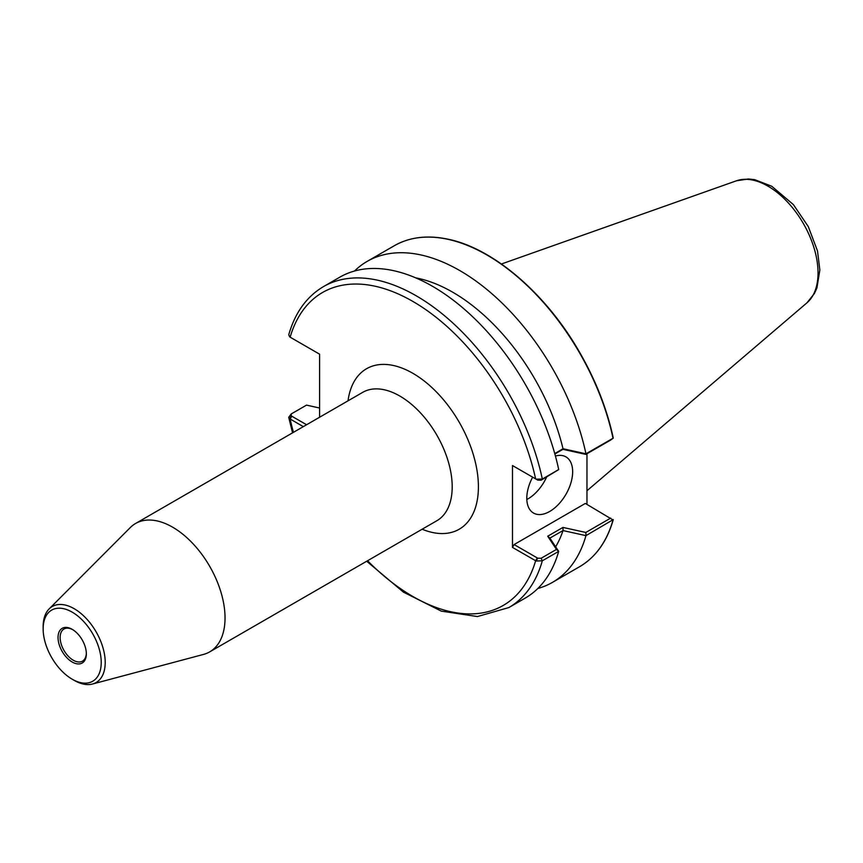 <?xml version="1.0" encoding="UTF-8"?>
<svg xmlns="http://www.w3.org/2000/svg" width="863" height="863" viewBox="0 0 863 863"><rect width="100%" height="100%" fill="white"/><g stroke="black" fill="none" stroke-linecap="round" stroke-linejoin="round"><path stroke-width="1.29" d="M72.19 662.018A20.011 11.553 -120 0 0 86.343 653.841A20.011 11.553 -120 0 0 72.19 629.332A20.011 11.553 -120 0 0 58.037 637.509A20.011 11.553 -120 0 0 72.19 662.018M86.332 653.226A18.533 10.701 60 0 1 82.503 661.123A18.533 10.701 60 0 1 73.236 660.206A18.533 10.701 60 0 1 61.133 643.874A18.533 10.701 60 0 1 63.97 629.019A18.533 10.701 60 0 1 72.719 629.656M72.19 612.147A41.068 23.711 -120 0 0 43.15 628.911A41.068 23.711 -120 0 0 72.19 679.203A41.068 23.711 -120 0 0 101.23 662.439A41.068 23.711 -120 0 0 72.19 612.147M72.19 679.203L74.175 680.357A43.884 25.34 -120 0 0 92.492 684.025L203.549 654.413A74.132 42.794 -120 0 0 209.677 651.889L436.851 520.734A74.132 42.794 -120 0 0 448.21 461.338A74.132 42.794 -120 0 0 399.785 396.02A74.132 42.794 -120 0 0 362.719 392.341L135.556 523.496A74.132 42.794 -120 0 0 130.302 527.552L49.126 608.922A43.884 25.34 -120 0 0 43.15 626.614L43.15 628.911M348.026 400.831A92.654 53.495 60 0 1 412.892 373.323A92.654 53.495 60 0 1 478.242 481.349A92.654 53.495 60 0 1 422.158 529.224M209.677 651.889A74.132 42.794 -120 0 0 221.047 592.493A74.132 42.794 -120 0 0 172.611 527.174A74.132 42.794 -120 0 0 135.556 523.496M92.492 684.025A43.884 25.34 -120 0 0 103.679 650.432A43.884 25.34 -120 0 0 74.175 608.695A43.884 25.34 -120 0 0 49.126 608.922M319.59 417.25L319.59 354.175L290.141 337.174A180.68 104.315 60 0 1 412.892 301.446A180.68 104.315 60 0 1 535.632 478.911L537.735 480.119L541.123 480.195L542.331 479.062A185.318 106.99 -120 0 0 323.506 286.592L339.882 277.142A185.318 106.99 60 0 1 558.695 469.548L542.331 479.062L536.128 479.159L512.482 465.545L512.482 547.401L536.128 561.015L542.331 560.788L558.695 551.381A185.318 106.99 60 0 1 525.2 598.113L508.825 607.574A185.318 106.99 -120 0 0 542.331 560.788L541.123 558.264L537.735 558.199L536.128 561.015M303.312 426.646L289.709 418.749L291.316 415.934L291.198 413.97L306.516 405.125L319.59 408.005M613.259 438.005C607.077 409.386 596.106 381.23 580.314 353.528C546.808 294.24 493.463 248.21 447.563 239.105C427.217 234.898 409.429 237.12 394.197 245.782A185.318 106.99 60 0 1 613.032 438.253L612.989 437.552A184.574 106.57 -120 0 0 487.12 255.114M554.877 454.003L562.946 449.343L585.826 454.391L610.713 440.022L613.269 438.145L612.989 437.552M586.969 504.391L586.969 453.722M537.735 558.199L514.111 544.564L585.33 503.442L613.032 519.968A185.318 106.99 60 0 1 579.515 566.754C595.74 557.218 606.991 541.511 613.259 519.645M613.269 519.58L585.955 535.643A185.318 106.99 60 0 1 552.46 582.374A185.318 106.99 60 0 1 537.822 588.501M514.111 466.484L512.482 465.545M514.111 544.564L512.482 547.401M555.427 456.031A32.427 18.727 -60 0 1 565.945 456.883A32.427 18.727 -60 0 1 572.654 471.727A32.427 18.727 -60 0 1 558.501 504.359A32.427 18.727 -60 0 1 533.507 513.054A32.427 18.727 -60 0 1 532.633 477.185M541.123 480.195L558.663 469.634M291.316 415.934L306.592 424.747M291.198 413.97L288.717 417.347L289.709 418.749M558.695 551.381L549.86 538.113L563.01 530.562A163.819 94.585 60 0 1 555.653 546.764M563.01 530.562L585.955 535.643M291.316 337.854L289.709 336.894L288.738 334.779C295.103 312.611 306.699 296.548 323.506 286.592M354.52 271.014A185.318 106.99 60 0 1 367.142 261.403A185.318 106.99 60 0 1 585.955 453.809L563.01 448.738L554.758 453.593M613.032 438.253L585.955 453.809M415.75 277.864A163.819 94.585 60 0 1 563.01 448.738M536.128 479.159L537.735 480.119M562.946 449.343L563.097 448.782M585.826 454.391L586.02 453.841M610.713 518.091L585.826 532.46L586.02 535.567M585.826 532.46L562.946 527.422L563.097 530.465M562.946 527.422L547.714 536.214L549.86 538.113M547.714 536.214L556.452 549.429L558.663 551.36M556.452 549.429L541.123 558.264M526.818 499.515A32.427 18.727 120 0 0 546.635 477.012M537.271 557.93L535.632 560.767A180.68 104.315 60 0 1 367.562 560.734M293.431 432.341A180.68 104.315 60 0 1 290.141 419.04L291.78 416.203M501.414 264.002L736.473 180.788A70.863 40.917 60 0 1 789.548 204.272A70.863 40.917 60 0 1 818.038 272.924A70.863 40.917 60 0 1 806.937 302.837L586.969 490.745M288.738 417.422L292.568 432.848M366.699 561.241L403.431 592.137L441.317 611.133L477.444 616.549L508.825 607.574M552.46 582.374L579.515 566.754M290.141 337.174L291.09 337.724M367.142 261.403L394.197 245.782M736.473 180.788L748.394 178.975L754.737 179.666L771.738 186.246L793.388 204.596L808.275 226.57L817.509 250.982L819.85 270.011L816.916 287.951L814.456 293.431L806.937 302.837"/></g></svg>
